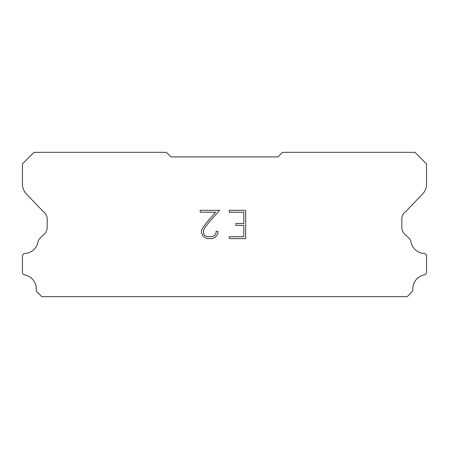 <?xml version="1.0" encoding="UTF-8"?>
<svg xmlns="http://www.w3.org/2000/svg" width="449" height="449" viewBox="0 0 449 449"><rect width="100%" height="100%" fill="white"/><g stroke="black" fill="none" stroke-linecap="round" stroke-linejoin="round"><path stroke-width="0.67" d="M243.796 236.713L243.796 225.398L235.877 225.398L235.877 223.512L243.796 223.512L243.796 212.197L229.265 212.197L229.265 210.312L245.682 210.312L245.682 238.599L229.265 238.599L229.265 236.713L243.796 236.713M217.95 231.426L217.95 233.126L216.603 235.888L215.206 237.257L212.444 238.599L207.011 238.599L204.267 237.235L202.869 235.854L201.506 233.093L201.506 230.298L202.869 227.587L206.866 222.266L215.649 212.197L200.198 212.197L200.198 210.312L219.645 210.312L208.633 222.687L204.71 227.912L203.436 230.494L203.436 232.975L204.671 235.467L207.174 236.713L212.298 236.713L214.785 235.461L216.036 232.975L216.036 231.426L217.95 231.426M171.075 156.903L277.925 156.903L282.679 152.34L414.999 152.34L426.55 163.891L426.55 183.804A14.43 14.43 0 0 1 422.526 194.091L405.857 211.434A9.62 9.62 0 0 0 401.816 218.293L401.816 227.306A9.62 9.62 0 0 0 404.633 234.114L408.034 237.263A12.55 12.55 0 0 1 410.863 241.113A14.048 14.048 0 0 0 424.092 253.461A2.885 2.885 0 0 1 426.55 256.317L426.55 272.42A2.885 2.885 0 0 1 424.524 274.895A14.048 14.048 0 0 0 412.822 289.515A2.885 2.885 0 0 1 411.98 291.901L407.221 296.66L41.779 296.66L37.02 291.901A2.885 2.885 0 0 1 36.178 289.515A14.048 14.048 0 0 0 24.476 274.895A2.885 2.885 0 0 1 22.45 272.42L22.45 256.317A2.885 2.885 0 0 1 24.908 253.461A14.048 14.048 0 0 0 38.137 241.113A12.55 12.55 0 0 1 40.966 237.263L44.367 234.114A9.62 9.62 0 0 0 47.184 227.306L47.184 218.293A9.62 9.62 0 0 0 43.143 211.434L26.474 194.091A14.43 14.43 0 0 1 22.45 183.804L22.45 163.891L34.001 152.34L166.321 152.34L171.075 156.903"/></g></svg>
